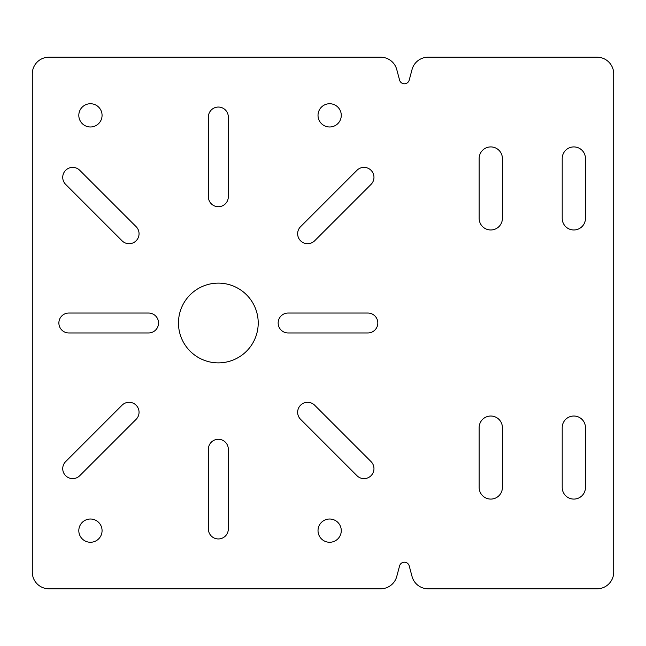 <?xml version="1.0" encoding="UTF-8"?>
<svg xmlns="http://www.w3.org/2000/svg" width="646" height="646" viewBox="0 0 646 646"><rect width="100%" height="100%" fill="white"/><g stroke="black" fill="none" stroke-linecap="round" stroke-linejoin="round"><path stroke-width="0.97" d="M341.274 530.641A11.628 11.628 0 0 1 323.832 540.71A11.628 11.628 0 0 1 323.832 520.571A11.628 11.628 0 0 1 341.274 530.641M102.068 115.359A11.628 11.628 0 0 1 84.626 125.429A11.628 11.628 0 0 1 84.626 105.29A11.628 11.628 0 0 1 102.068 115.359M102.068 530.641A11.628 11.628 0 0 1 84.626 540.71A11.628 11.628 0 0 1 84.626 520.571A11.628 11.628 0 0 1 102.068 530.641M341.274 115.359A11.628 11.628 0 0 1 323.832 125.429A11.628 11.628 0 0 1 323.832 105.29A11.628 11.628 0 0 1 341.274 115.359M412.043 69.526A16.61 16.61 0 0 1 428.088 57.219L597.09 57.219A16.61 16.61 0 0 1 613.7 73.83L613.7 572.17A16.61 16.61 0 0 1 597.09 588.781L428.088 588.781A16.61 16.61 0 0 1 412.043 576.474L409.209 565.896A4.982 4.982 0 0 0 399.583 565.896L396.749 576.474A16.61 16.61 0 0 1 380.704 588.781L48.91 588.781A16.61 16.61 0 0 1 32.3 572.17L32.3 73.83A16.61 16.61 0 0 1 48.91 57.219L380.704 57.219A16.61 16.61 0 0 1 396.749 69.526L399.583 80.104A4.982 4.982 0 0 0 409.209 80.104L412.043 69.526M356.955 170.302A9.965 9.965 0 0 1 371.046 170.302A9.965 9.965 0 0 1 371.046 184.393L314.667 240.78A9.965 9.965 0 0 1 300.568 240.78A9.965 9.965 0 0 1 300.568 226.681L356.955 170.302M136.128 226.681A9.965 9.965 0 0 1 136.128 240.78A9.965 9.965 0 0 1 122.029 240.78L65.65 184.393A9.965 9.965 0 0 1 65.65 170.302A9.965 9.965 0 0 1 79.741 170.302L136.128 226.681M288.116 332.965A9.965 9.965 0 0 1 278.151 323A9.965 9.965 0 0 1 288.116 313.035L367.849 313.035A9.965 9.965 0 0 1 377.821 323A9.965 9.965 0 0 1 367.849 332.965L288.116 332.965M228.313 528.985A9.965 9.965 0 0 1 218.348 538.95A9.965 9.965 0 0 1 208.383 528.985L208.383 449.245A9.965 9.965 0 0 1 218.348 439.28A9.965 9.965 0 0 1 228.313 449.245L228.313 528.985M585.462 218.348A11.628 11.628 0 0 1 573.834 229.976A11.628 11.628 0 0 1 562.206 218.348L562.206 158.545A11.628 11.628 0 0 1 573.834 146.917A11.628 11.628 0 0 1 585.462 158.545L585.462 218.348M502.402 218.348A11.628 11.628 0 0 1 490.774 229.976A11.628 11.628 0 0 1 479.146 218.348L479.146 158.545A11.628 11.628 0 0 1 490.774 146.917A11.628 11.628 0 0 1 502.402 158.545L502.402 218.348M479.146 427.652A11.628 11.628 0 0 1 490.774 416.024A11.628 11.628 0 0 1 502.402 427.652L502.402 487.455A11.628 11.628 0 0 1 490.774 499.083A11.628 11.628 0 0 1 479.146 487.455L479.146 427.652M585.462 487.455A11.628 11.628 0 0 1 573.834 499.083A11.628 11.628 0 0 1 562.206 487.455L562.206 427.652A11.628 11.628 0 0 1 573.834 416.024A11.628 11.628 0 0 1 585.462 427.652L585.462 487.455M148.58 313.035A9.965 9.965 0 0 1 158.545 323A9.965 9.965 0 0 1 148.58 332.965L68.847 332.965A9.965 9.965 0 0 1 58.875 323A9.965 9.965 0 0 1 68.847 313.035L148.58 313.035M228.313 196.755A9.965 9.965 0 0 1 218.348 206.72A9.965 9.965 0 0 1 208.383 196.755L208.383 117.015A9.965 9.965 0 0 1 218.348 107.05A9.965 9.965 0 0 1 228.313 117.015L228.313 196.755M122.029 405.22A9.965 9.965 0 0 1 136.128 405.22A9.965 9.965 0 0 1 136.128 419.319L79.741 475.698A9.965 9.965 0 0 1 65.65 475.698A9.965 9.965 0 0 1 65.65 461.607L122.029 405.22M371.046 461.607A9.965 9.965 0 0 1 371.046 475.698A9.965 9.965 0 0 1 356.955 475.698L300.568 419.319A9.965 9.965 0 0 1 300.568 405.22A9.965 9.965 0 0 1 314.667 405.22L371.046 461.607M258.214 323A39.866 39.866 0 0 1 198.411 357.529A39.866 39.866 0 0 1 198.411 288.471A39.866 39.866 0 0 1 258.214 323"/></g></svg>

